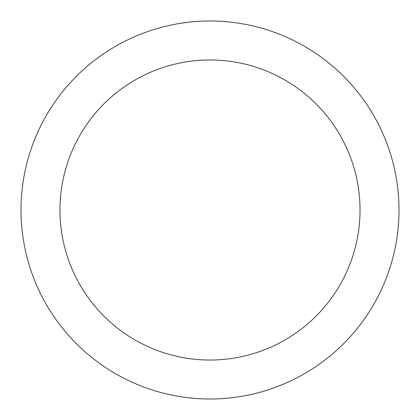 <?xml version="1.0" encoding="UTF-8"?>
<svg xmlns="http://www.w3.org/2000/svg" width="420" height="420" viewBox="0 0 420 420"><rect width="100%" height="100%" fill="white"/><g stroke="black" fill="none" stroke-linecap="round" stroke-linejoin="round"><path stroke-width="0.63" d="M210 399A189 189 0 0 0 399 210A189 189 0 0 0 210 21A189 189 0 0 0 21 210A189 189 0 0 0 210 399M210 360.034A150.034 150.034 0 0 0 360.034 210A150.034 150.034 0 0 0 210 59.965A150.034 150.034 0 0 0 59.965 210A150.034 150.034 0 0 0 210 360.034"/></g></svg>
